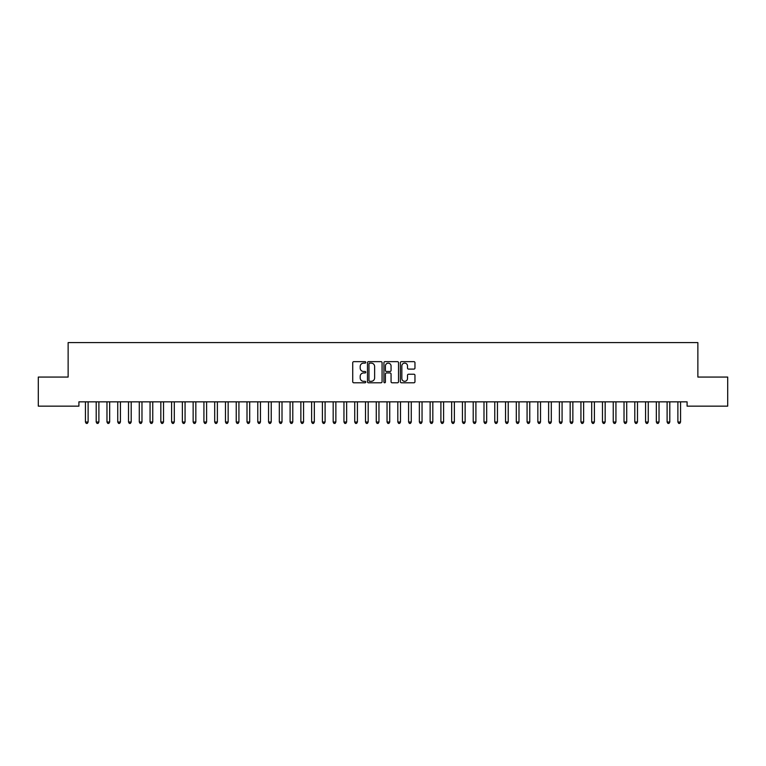 <?xml version="1.0" encoding="UTF-8"?>
<svg xmlns="http://www.w3.org/2000/svg" width="766" height="766" viewBox="0 0 766 766"><rect width="100%" height="100%" fill="white"/><g stroke="black" fill="none" stroke-linecap="round" stroke-linejoin="round"><path stroke-width="1.15" d="M365.765 362.385A0.737 0.737 0 0 0 365.028 361.648L353.787 361.648A1.053 1.053 0 0 0 352.733 362.701L352.733 381.736A1.053 1.053 0 0 0 353.787 382.789L365.028 382.789A0.737 0.737 0 0 0 365.765 382.052A0.737 0.737 0 0 0 365.028 381.315L363.572 381.315A3.38 3.38 0 0 1 360.192 377.925L360.192 376.345A3.38 3.38 0 0 1 363.572 372.956L365.028 372.956A0.737 0.737 0 0 0 365.765 372.219A0.737 0.737 0 0 0 365.028 371.481L363.572 371.481A3.38 3.38 0 0 1 360.192 368.092L360.192 366.512A3.38 3.38 0 0 1 363.572 363.122L365.028 363.122A0.737 0.737 0 0 0 365.765 362.385M413.899 369.097A1.053 1.053 0 0 0 414.961 368.044L414.961 362.701A1.053 1.053 0 0 0 413.899 361.648L401.422 361.648A1.053 1.053 0 0 0 400.369 362.701L400.369 381.736A1.053 1.053 0 0 0 401.422 382.789L413.899 382.789A1.053 1.053 0 0 0 414.961 381.736L414.961 375.283A1.053 1.053 0 0 0 413.899 374.229L408.565 374.229A1.053 1.053 0 0 0 407.502 375.283L407.502 378.481A2.825 2.825 0 0 1 404.678 381.315A2.825 2.825 0 0 1 401.844 378.481L401.844 365.957A2.825 2.825 0 0 1 404.678 363.122A2.825 2.825 0 0 1 407.502 365.957L407.502 368.044A1.053 1.053 0 0 0 408.565 369.097L413.899 369.097M687.092 401.844L78.908 401.844L78.908 406.152L38.3 406.152L38.3 377.064L68.136 377.064L68.136 342.594L697.864 342.594L697.864 377.064L727.7 377.064L727.7 406.152L687.092 406.152L687.092 401.844M382.071 362.701A1.053 1.053 0 0 0 381.018 361.648L368.542 361.648A1.053 1.053 0 0 0 367.479 362.701L367.479 381.736A1.053 1.053 0 0 0 368.542 382.789L381.018 382.789A1.053 1.053 0 0 0 382.071 381.736L382.071 362.701M384.982 361.648L397.458 361.648A1.053 1.053 0 0 1 398.521 362.701L398.521 381.736A1.053 1.053 0 0 1 397.458 382.789L392.115 382.789A1.053 1.053 0 0 1 391.062 381.736L391.062 374.019A1.053 1.053 0 0 0 390.009 372.956L386.466 372.956A1.053 1.053 0 0 0 385.403 374.019L385.403 382.052A0.737 0.737 0 0 1 384.666 382.789A0.737 0.737 0 0 1 383.929 382.052L383.929 362.701A1.053 1.053 0 0 1 384.982 361.648M369.7 363.122A0.737 0.737 0 0 0 368.963 363.869L368.963 380.568A0.737 0.737 0 0 0 369.7 381.315L371.242 381.315A3.38 3.38 0 0 0 374.622 377.925L374.622 366.512A3.38 3.38 0 0 0 371.242 363.122L369.7 363.122M391.062 366.004A2.825 2.825 0 0 0 388.238 363.18A2.825 2.825 0 0 0 385.403 366.004L385.403 370.418A1.053 1.053 0 0 0 386.466 371.481L390.009 371.481A1.053 1.053 0 0 0 391.062 370.418L391.062 366.004M85.352 401.997A1.082 1.082 -179.6 0 1 85.428 402.399A1.082 1.082 179.6 0 0 85.352 401.997L85.285 401.844M88.262 401.844L88.195 401.997A1.082 1.082 179.6 0 0 88.119 402.399L88.119 422.009L85.428 422.009L85.428 402.399M88.119 422.009L87.314 423.406L86.232 423.406L85.428 422.009M96.123 401.997A1.082 1.082 -179.6 0 1 96.2 402.399A1.082 1.082 179.6 0 0 96.123 401.997L96.056 401.844M106.895 401.997A1.082 1.082 -179.6 0 1 106.972 402.399A1.082 1.082 179.6 0 0 106.895 401.997L106.828 401.844M99.034 401.844L98.967 401.997A1.082 1.082 179.6 0 0 98.891 402.399L98.891 422.009L96.2 422.009L96.2 402.399M98.891 422.009L98.086 423.406L97.004 423.406L96.2 422.009M109.806 401.844L109.739 401.997A1.082 1.082 179.6 0 0 109.662 402.399L109.662 422.009L106.972 422.009L106.972 402.399M109.662 422.009L108.858 423.406L107.776 423.406L106.972 422.009M117.667 401.997A1.082 1.082 -179.6 0 1 117.744 402.399A1.082 1.082 179.6 0 0 117.667 401.997L117.6 401.844M128.439 401.997A1.082 1.082 -179.6 0 1 128.516 402.399A1.082 1.082 179.6 0 0 128.439 401.997L128.372 401.844M120.578 401.844L120.511 401.997A1.082 1.082 179.6 0 0 120.434 402.399L120.434 422.009L117.744 422.009L117.744 402.399M120.434 422.009L119.63 423.406L118.548 423.406L117.744 422.009M131.35 401.844L131.283 401.997A1.082 1.082 179.6 0 0 131.206 402.399L131.206 422.009L128.516 422.009L128.516 402.399M131.206 422.009L130.402 423.406L129.32 423.406L128.516 422.009M139.211 401.997A1.082 1.082 -179.6 0 1 139.288 402.399A1.082 1.082 179.6 0 0 139.211 401.997L139.144 401.844M142.122 401.844L142.055 401.997A1.082 1.082 179.6 0 0 141.978 402.399L141.978 422.009L139.288 422.009L139.288 402.399M141.978 422.009L141.174 423.406L140.092 423.406L139.288 422.009M149.983 401.997A1.082 1.082 -179.6 0 1 150.059 402.399A1.082 1.082 179.6 0 0 149.983 401.997L149.916 401.844M152.894 401.844L152.827 401.997A1.082 1.082 179.6 0 0 152.75 402.399L152.75 422.009L150.059 422.009L150.059 402.399M152.75 422.009L151.946 423.406L150.864 423.406L150.059 422.009M160.755 401.997A1.082 1.082 -179.6 0 1 160.831 402.399A1.082 1.082 179.6 0 0 160.755 401.997L160.688 401.844M171.527 401.997A1.082 1.082 -179.6 0 1 171.603 402.399A1.082 1.082 179.6 0 0 171.527 401.997L171.46 401.844M182.298 401.997A1.082 1.082 -179.6 0 1 182.375 402.399A1.082 1.082 179.6 0 0 182.298 401.997L182.231 401.844M193.07 401.997A1.082 1.082 -179.6 0 1 193.147 402.399A1.082 1.082 179.6 0 0 193.07 401.997L193.003 401.844M203.842 401.997A1.082 1.082 -179.6 0 1 203.919 402.399A1.082 1.082 179.6 0 0 203.842 401.997L203.775 401.844M214.614 401.997A1.082 1.082 -179.6 0 1 214.691 402.399A1.082 1.082 179.6 0 0 214.614 401.997L214.547 401.844M225.386 401.997A1.082 1.082 -179.6 0 1 225.463 402.399A1.082 1.082 179.6 0 0 225.386 401.997L225.319 401.844M236.158 401.997A1.082 1.082 -179.6 0 1 236.234 402.399A1.082 1.082 179.6 0 0 236.158 401.997L236.091 401.844M246.93 401.997A1.082 1.082 -179.6 0 1 247.006 402.399A1.082 1.082 179.6 0 0 246.93 401.997L246.863 401.844M163.665 401.844L163.598 401.997A1.082 1.082 179.6 0 0 163.522 402.399L163.522 422.009L160.831 422.009L160.831 402.399M163.522 422.009L162.718 423.406L161.636 423.406L160.831 422.009M174.437 401.844L174.37 401.997A1.082 1.082 179.6 0 0 174.294 402.399L174.294 422.009L171.603 422.009L171.603 402.399M174.294 422.009L173.489 423.406L172.407 423.406L171.603 422.009M185.209 401.844L185.142 401.997A1.082 1.082 179.6 0 0 185.066 402.399L185.066 422.009L182.375 422.009L182.375 402.399M185.066 422.009L184.261 423.406L183.179 423.406L182.375 422.009M195.981 401.844L195.914 401.997A1.082 1.082 179.6 0 0 195.837 402.399L195.837 422.009L193.147 422.009L193.147 402.399M195.837 422.009L195.033 423.406L193.951 423.406L193.147 422.009M206.753 401.844L206.686 401.997A1.082 1.082 179.6 0 0 206.609 402.399L206.609 422.009L203.919 422.009L203.919 402.399M206.609 422.009L205.805 423.406L204.723 423.406L203.919 422.009M217.525 401.844L217.458 401.997A1.082 1.082 179.6 0 0 217.381 402.399L217.381 422.009L214.691 422.009L214.691 402.399M217.381 422.009L216.577 423.406L215.495 423.406L214.691 422.009M228.297 401.844L228.23 401.997A1.082 1.082 179.6 0 0 228.153 402.399L228.153 422.009L225.463 422.009L225.463 402.399M228.153 422.009L227.349 423.406L226.267 423.406L225.463 422.009M239.069 401.844L239.002 401.997A1.082 1.082 179.6 0 0 238.925 402.399L238.925 422.009L236.234 422.009L236.234 402.399M238.925 422.009L238.121 423.406L237.039 423.406L236.234 422.009M249.84 401.844L249.773 401.997A1.082 1.082 179.6 0 0 249.697 402.399L249.697 422.009L247.006 422.009L247.006 402.399M249.697 422.009L248.893 423.406L247.811 423.406L247.006 422.009M257.702 401.997A1.082 1.082 -179.6 0 1 257.778 402.399A1.082 1.082 179.6 0 0 257.702 401.997L257.635 401.844M260.612 401.844L260.545 401.997A1.082 1.082 179.6 0 0 260.469 402.399L260.469 422.009L257.778 422.009L257.778 402.399M260.469 422.009L259.664 423.406L258.582 423.406L257.778 422.009M268.473 401.997A1.082 1.082 -179.6 0 1 268.55 402.399A1.082 1.082 179.6 0 0 268.473 401.997L268.406 401.844M271.384 401.844L271.317 401.997A1.082 1.082 179.6 0 0 271.241 402.399L271.241 422.009L268.55 422.009L268.55 402.399M271.241 422.009L270.436 423.406L269.354 423.406L268.55 422.009M279.245 401.997A1.082 1.082 -179.6 0 1 279.322 402.399A1.082 1.082 179.6 0 0 279.245 401.997L279.178 401.844M282.156 401.844L282.089 401.997A1.082 1.082 179.6 0 0 282.012 402.399L282.012 422.009L279.322 422.009L279.322 402.399M282.012 422.009L281.208 423.406L280.126 423.406L279.322 422.009M290.017 401.997A1.082 1.082 -179.6 0 1 290.094 402.399A1.082 1.082 179.6 0 0 290.017 401.997L289.95 401.844M292.928 401.844L292.861 401.997A1.082 1.082 179.6 0 0 292.784 402.399L292.784 422.009L290.094 422.009L290.094 402.399M292.784 422.009L291.98 423.406L290.898 423.406L290.094 422.009M300.789 401.997A1.082 1.082 -179.6 0 1 300.866 402.399A1.082 1.082 179.6 0 0 300.789 401.997L300.722 401.844M303.7 401.844L303.633 401.997A1.082 1.082 179.6 0 0 303.556 402.399L303.556 422.009L300.866 422.009L300.866 402.399M303.556 422.009L302.752 423.406L301.67 423.406L300.866 422.009M311.561 401.997A1.082 1.082 -179.6 0 1 311.638 402.399A1.082 1.082 179.6 0 0 311.561 401.997L311.494 401.844M314.472 401.844L314.405 401.997A1.082 1.082 179.6 0 0 314.328 402.399L314.328 422.009L311.638 422.009L311.638 402.399M314.328 422.009L313.524 423.406L312.442 423.406L311.638 422.009M322.333 401.997A1.082 1.082 -179.6 0 1 322.409 402.399A1.082 1.082 179.6 0 0 322.333 401.997L322.266 401.844M325.244 401.844L325.177 401.997A1.082 1.082 179.6 0 0 325.1 402.399L325.1 422.009L322.409 422.009L322.409 402.399M325.1 422.009L324.296 423.406L323.214 423.406L322.409 422.009M333.105 401.997A1.082 1.082 -179.6 0 1 333.181 402.399A1.082 1.082 179.6 0 0 333.105 401.997L333.038 401.844M336.015 401.844L335.948 401.997A1.082 1.082 179.6 0 0 335.872 402.399L335.872 422.009L333.181 422.009L333.181 402.399M335.872 422.009L335.068 423.406L333.986 423.406L333.181 422.009M343.877 401.997A1.082 1.082 -179.6 0 1 343.953 402.399A1.082 1.082 179.6 0 0 343.877 401.997L343.81 401.844M346.787 401.844L346.72 401.997A1.082 1.082 179.6 0 0 346.644 402.399L346.644 422.009L343.953 422.009L343.953 402.399M346.644 422.009L345.839 423.406L344.757 423.406L343.953 422.009M354.648 401.997A1.082 1.082 -179.6 0 1 354.725 402.399A1.082 1.082 179.6 0 0 354.648 401.997L354.581 401.844M357.559 401.844L357.492 401.997A1.082 1.082 179.6 0 0 357.416 402.399L357.416 422.009L354.725 422.009L354.725 402.399M357.416 422.009L356.611 423.406L355.529 423.406L354.725 422.009M365.42 401.997A1.082 1.082 -179.6 0 1 365.497 402.399A1.082 1.082 179.6 0 0 365.42 401.997L365.353 401.844M368.331 401.844L368.264 401.997A1.082 1.082 179.6 0 0 368.187 402.399L368.187 422.009L365.497 422.009L365.497 402.399M368.187 422.009L367.383 423.406L366.301 423.406L365.497 422.009M376.192 401.997A1.082 1.082 -179.6 0 1 376.269 402.399A1.082 1.082 179.6 0 0 376.192 401.997L376.125 401.844M379.103 401.844L379.036 401.997A1.082 1.082 179.6 0 0 378.959 402.399L378.959 422.009L376.269 422.009L376.269 402.399M378.959 422.009L378.155 423.406L377.073 423.406L376.269 422.009M386.964 401.997A1.082 1.082 -179.6 0 1 387.041 402.399A1.082 1.082 179.6 0 0 386.964 401.997L386.897 401.844M389.875 401.844L389.808 401.997A1.082 1.082 179.6 0 0 389.731 402.399L389.731 422.009L387.041 422.009L387.041 402.399M389.731 422.009L388.927 423.406L387.845 423.406L387.041 422.009M397.736 401.997A1.082 1.082 -179.6 0 1 397.813 402.399A1.082 1.082 179.6 0 0 397.736 401.997L397.669 401.844M400.647 401.844L400.58 401.997A1.082 1.082 179.6 0 0 400.503 402.399L400.503 422.009L397.813 422.009L397.813 402.399M400.503 422.009L399.699 423.406L398.617 423.406L397.813 422.009M408.508 401.997A1.082 1.082 -179.6 0 1 408.584 402.399A1.082 1.082 179.6 0 0 408.508 401.997L408.441 401.844M411.419 401.844L411.352 401.997A1.082 1.082 179.6 0 0 411.275 402.399L411.275 422.009L408.584 422.009L408.584 402.399M411.275 422.009L410.471 423.406L409.389 423.406L408.584 422.009M419.28 401.997A1.082 1.082 -179.6 0 1 419.356 402.399A1.082 1.082 179.6 0 0 419.28 401.997L419.213 401.844M422.19 401.844L422.123 401.997A1.082 1.082 179.6 0 0 422.047 402.399L422.047 422.009L419.356 422.009L419.356 402.399M422.047 422.009L421.243 423.406L420.161 423.406L419.356 422.009M430.052 401.997A1.082 1.082 -179.6 0 1 430.128 402.399A1.082 1.082 179.6 0 0 430.052 401.997L429.985 401.844M432.962 401.844L432.895 401.997A1.082 1.082 179.6 0 0 432.819 402.399L432.819 422.009L430.128 422.009L430.128 402.399M432.819 422.009L432.014 423.406L430.932 423.406L430.128 422.009M440.823 401.997A1.082 1.082 -179.6 0 1 440.9 402.399A1.082 1.082 179.6 0 0 440.823 401.997L440.756 401.844M443.734 401.844L443.667 401.997A1.082 1.082 179.6 0 0 443.591 402.399L443.591 422.009L440.9 422.009L440.9 402.399M443.591 422.009L442.786 423.406L441.704 423.406L440.9 422.009M451.595 401.997A1.082 1.082 -179.6 0 1 451.672 402.399A1.082 1.082 179.6 0 0 451.595 401.997L451.528 401.844M454.506 401.844L454.439 401.997A1.082 1.082 179.6 0 0 454.362 402.399L454.362 422.009L451.672 422.009L451.672 402.399M454.362 422.009L453.558 423.406L452.476 423.406L451.672 422.009M462.367 401.997A1.082 1.082 -179.6 0 1 462.444 402.399A1.082 1.082 179.6 0 0 462.367 401.997L462.3 401.844M465.278 401.844L465.211 401.997A1.082 1.082 179.6 0 0 465.134 402.399L465.134 422.009L462.444 422.009L462.444 402.399M465.134 422.009L464.33 423.406L463.248 423.406L462.444 422.009M473.139 401.997A1.082 1.082 -179.6 0 1 473.216 402.399A1.082 1.082 179.6 0 0 473.139 401.997L473.072 401.844M476.05 401.844L475.983 401.997A1.082 1.082 179.6 0 0 475.906 402.399L475.906 422.009L473.216 422.009L473.216 402.399M475.906 422.009L475.102 423.406L474.02 423.406L473.216 422.009M483.911 401.997A1.082 1.082 -179.6 0 1 483.988 402.399A1.082 1.082 179.6 0 0 483.911 401.997L483.844 401.844M486.822 401.844L486.755 401.997A1.082 1.082 179.6 0 0 486.678 402.399L486.678 422.009L483.988 422.009L483.988 402.399M486.678 422.009L485.874 423.406L484.792 423.406L483.988 422.009M494.683 401.997A1.082 1.082 -179.6 0 1 494.759 402.399A1.082 1.082 179.6 0 0 494.683 401.997L494.616 401.844M497.594 401.844L497.527 401.997A1.082 1.082 179.6 0 0 497.45 402.399L497.45 422.009L494.759 422.009L494.759 402.399M497.45 422.009L496.646 423.406L495.564 423.406L494.759 422.009M505.455 401.997A1.082 1.082 -179.6 0 1 505.531 402.399A1.082 1.082 179.6 0 0 505.455 401.997L505.388 401.844M508.365 401.844L508.298 401.997A1.082 1.082 179.6 0 0 508.222 402.399L508.222 422.009L505.531 422.009L505.531 402.399M508.222 422.009L507.418 423.406L506.336 423.406L505.531 422.009M516.227 401.997A1.082 1.082 -179.6 0 1 516.303 402.399A1.082 1.082 179.6 0 0 516.227 401.997L516.16 401.844M519.137 401.844L519.07 401.997A1.082 1.082 179.6 0 0 518.994 402.399L518.994 422.009L516.303 422.009L516.303 402.399M518.994 422.009L518.189 423.406L517.107 423.406L516.303 422.009M526.998 401.997A1.082 1.082 -179.6 0 1 527.075 402.399A1.082 1.082 179.6 0 0 526.998 401.997L526.931 401.844M529.909 401.844L529.842 401.997A1.082 1.082 179.6 0 0 529.766 402.399L529.766 422.009L527.075 422.009L527.075 402.399M529.766 422.009L528.961 423.406L527.879 423.406L527.075 422.009M537.77 401.997A1.082 1.082 -179.6 0 1 537.847 402.399A1.082 1.082 179.6 0 0 537.77 401.997L537.703 401.844M540.681 401.844L540.614 401.997A1.082 1.082 179.6 0 0 540.537 402.399L540.537 422.009L537.847 422.009L537.847 402.399M540.537 422.009L539.733 423.406L538.651 423.406L537.847 422.009M548.542 401.997A1.082 1.082 -179.6 0 1 548.619 402.399A1.082 1.082 179.6 0 0 548.542 401.997L548.475 401.844M551.453 401.844L551.386 401.997A1.082 1.082 179.6 0 0 551.309 402.399L551.309 422.009L548.619 422.009L548.619 402.399M551.309 422.009L550.505 423.406L549.423 423.406L548.619 422.009M559.314 401.997A1.082 1.082 -179.6 0 1 559.391 402.399A1.082 1.082 179.6 0 0 559.314 401.997L559.247 401.844M562.225 401.844L562.158 401.997A1.082 1.082 179.6 0 0 562.081 402.399L562.081 422.009L559.391 422.009L559.391 402.399M562.081 422.009L561.277 423.406L560.195 423.406L559.391 422.009M570.086 401.997A1.082 1.082 -179.6 0 1 570.163 402.399A1.082 1.082 179.6 0 0 570.086 401.997L570.019 401.844M572.997 401.844L572.93 401.997A1.082 1.082 179.6 0 0 572.853 402.399L572.853 422.009L570.163 422.009L570.163 402.399M572.853 422.009L572.049 423.406L570.967 423.406L570.163 422.009M580.858 401.997A1.082 1.082 -179.6 0 1 580.934 402.399A1.082 1.082 179.6 0 0 580.858 401.997L580.791 401.844M583.769 401.844L583.702 401.997A1.082 1.082 179.6 0 0 583.625 402.399L583.625 422.009L580.934 422.009L580.934 402.399M583.625 422.009L582.821 423.406L581.739 423.406L580.934 422.009M591.63 401.997A1.082 1.082 -179.6 0 1 591.706 402.399A1.082 1.082 179.6 0 0 591.63 401.997L591.563 401.844M594.54 401.844L594.473 401.997A1.082 1.082 179.6 0 0 594.397 402.399L594.397 422.009L591.706 422.009L591.706 402.399M594.397 422.009L593.593 423.406L592.511 423.406L591.706 422.009M602.402 401.997A1.082 1.082 -179.6 0 1 602.478 402.399A1.082 1.082 179.6 0 0 602.402 401.997L602.335 401.844M605.312 401.844L605.245 401.997A1.082 1.082 179.6 0 0 605.169 402.399L605.169 422.009L602.478 422.009L602.478 402.399M605.169 422.009L604.364 423.406L603.282 423.406L602.478 422.009M613.173 401.997A1.082 1.082 -179.6 0 1 613.25 402.399A1.082 1.082 179.6 0 0 613.173 401.997L613.106 401.844M616.084 401.844L616.017 401.997A1.082 1.082 179.6 0 0 615.941 402.399L615.941 422.009L613.25 422.009L613.25 402.399M615.941 422.009L615.136 423.406L614.054 423.406L613.25 422.009M623.945 401.997A1.082 1.082 -179.6 0 1 624.022 402.399A1.082 1.082 179.6 0 0 623.945 401.997L623.878 401.844M626.856 401.844L626.789 401.997A1.082 1.082 179.6 0 0 626.712 402.399L626.712 422.009L624.022 422.009L624.022 402.399M626.712 422.009L625.908 423.406L624.826 423.406L624.022 422.009M634.717 401.997A1.082 1.082 -179.6 0 1 634.794 402.399A1.082 1.082 179.6 0 0 634.717 401.997L634.65 401.844M637.628 401.844L637.561 401.997A1.082 1.082 179.6 0 0 637.484 402.399L637.484 422.009L634.794 422.009L634.794 402.399M637.484 422.009L636.68 423.406L635.598 423.406L634.794 422.009M645.489 401.997A1.082 1.082 -179.6 0 1 645.566 402.399A1.082 1.082 179.6 0 0 645.489 401.997L645.422 401.844M648.4 401.844L648.333 401.997A1.082 1.082 179.6 0 0 648.256 402.399L648.256 422.009L645.566 422.009L645.566 402.399M648.256 422.009L647.452 423.406L646.37 423.406L645.566 422.009M656.261 401.997A1.082 1.082 -179.6 0 1 656.338 402.399A1.082 1.082 179.6 0 0 656.261 401.997L656.194 401.844M659.172 401.844L659.105 401.997A1.082 1.082 179.6 0 0 659.028 402.399L659.028 422.009L656.338 422.009L656.338 402.399M659.028 422.009L658.224 423.406L657.142 423.406L656.338 422.009M667.033 401.997A1.082 1.082 -179.6 0 1 667.109 402.399A1.082 1.082 179.6 0 0 667.033 401.997L666.966 401.844M669.944 401.844L669.877 401.997A1.082 1.082 179.6 0 0 669.8 402.399L669.8 422.009L667.109 422.009L667.109 402.399M669.8 422.009L668.996 423.406L667.914 423.406L667.109 422.009M677.805 401.997A1.082 1.082 -179.6 0 1 677.881 402.399A1.082 1.082 179.6 0 0 677.805 401.997L677.738 401.844M680.715 401.844L680.648 401.997A1.082 1.082 179.6 0 0 680.572 402.399L680.572 422.009L677.881 422.009L677.881 402.399M680.572 422.009L679.768 423.406L678.686 423.406L677.881 422.009"/></g></svg>
